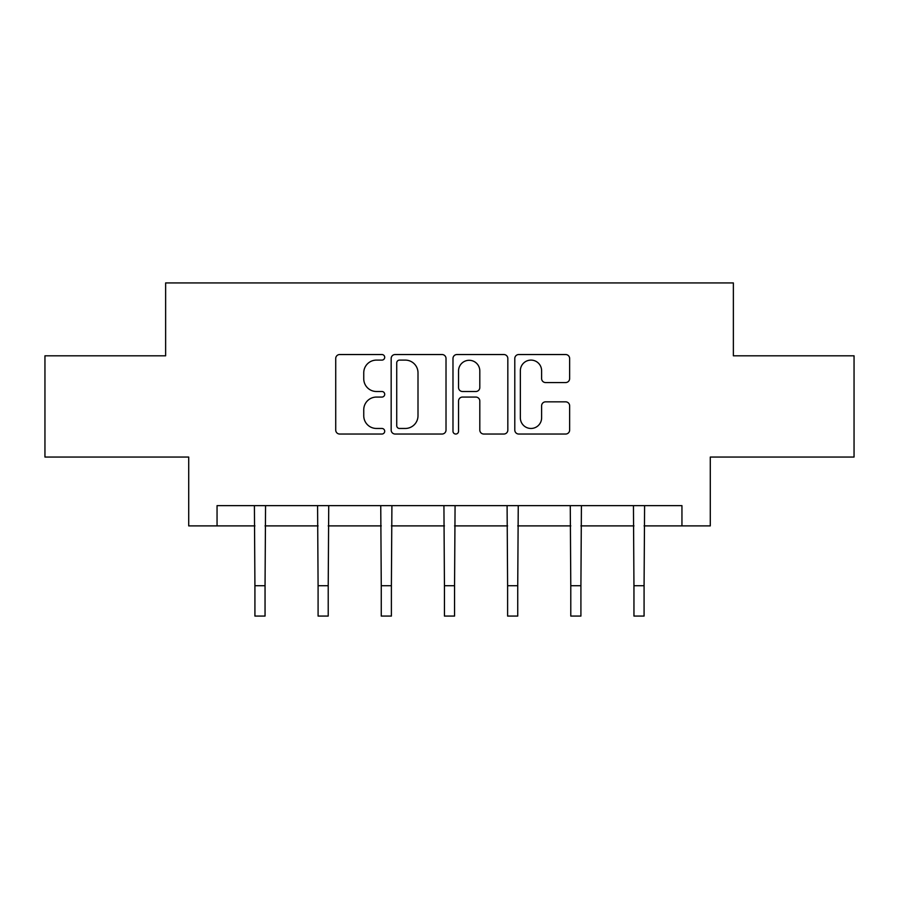 <?xml version="1.0" encoding="UTF-8"?>
<svg xmlns="http://www.w3.org/2000/svg" width="899" height="899" viewBox="0 0 899 899"><rect width="100%" height="100%" fill="white"/><g stroke="black" fill="none" stroke-linecap="round" stroke-linejoin="round"><path stroke-width="1.35" d="M384.705 357.319A2.787 2.787 0 0 0 381.929 354.532L339.698 354.532A3.978 3.978 0 0 0 335.72 358.51L335.72 430.059A3.978 3.978 0 0 0 339.698 434.037L381.929 434.037A2.787 2.787 0 0 0 384.705 431.25A2.787 2.787 0 0 0 381.929 428.463L376.456 428.463A12.721 12.721 0 0 1 363.747 415.754L363.747 409.787A12.721 12.721 0 0 1 376.456 397.066L381.929 397.066A2.787 2.787 0 0 0 384.705 394.279A2.787 2.787 0 0 0 381.929 391.503L376.456 391.503A12.721 12.721 0 0 1 363.747 378.782L363.747 372.815A12.721 12.721 0 0 1 376.456 360.106L381.929 360.106A2.787 2.787 0 0 0 384.705 357.319M565.662 382.558A3.978 3.978 0 0 0 569.64 378.58L569.64 358.51A3.978 3.978 0 0 0 565.662 354.532L518.768 354.532A3.978 3.978 0 0 0 514.79 358.51L514.79 430.059A3.978 3.978 0 0 0 518.768 434.037L565.662 434.037A3.978 3.978 0 0 0 569.64 430.059L569.64 405.809A3.978 3.978 0 0 0 565.662 401.842L545.592 401.842A3.978 3.978 0 0 0 541.614 405.809L541.614 417.833A10.631 10.631 0 0 1 530.983 428.463A10.631 10.631 0 0 1 520.352 417.833L520.352 370.736A10.631 10.631 0 0 1 530.983 360.106A10.631 10.631 0 0 1 541.614 370.736L541.614 378.58A3.978 3.978 0 0 0 545.592 382.558L565.662 382.558M217.052 525.893L217.052 505.643L681.948 505.643L681.948 525.893L710.289 525.893L710.289 457.052L854.05 457.052L854.05 355.813L733.37 355.813L733.37 282.927L165.63 282.927L165.63 355.813L44.95 355.813L44.95 457.052L188.711 457.052L188.711 525.893L254.923 525.893M446.016 358.51A3.978 3.978 0 0 0 442.05 354.532L395.144 354.532A3.978 3.978 0 0 0 391.166 358.51L391.166 430.059A3.978 3.978 0 0 0 395.144 434.037L442.05 434.037A3.978 3.978 0 0 0 446.016 430.059L446.016 358.51M456.95 354.532L503.856 354.532A3.978 3.978 0 0 1 507.834 358.51L507.834 430.059A3.978 3.978 0 0 1 503.856 434.037L483.786 434.037A3.978 3.978 0 0 1 479.808 430.059L479.808 401.044A3.978 3.978 0 0 0 475.829 397.066L462.513 397.066A3.978 3.978 0 0 0 458.546 401.044L458.546 431.25A2.787 2.787 0 0 1 455.759 434.037A2.787 2.787 0 0 1 452.984 431.25L452.984 358.51A3.978 3.978 0 0 1 456.95 354.532M265.048 525.893L318.089 525.893M328.214 525.893L381.266 525.893M391.391 525.893L444.443 525.893M454.557 525.893L507.609 525.893M517.734 525.893L570.786 525.893M580.911 525.893L633.952 525.893M644.077 525.893L681.948 525.893M399.516 360.106A2.787 2.787 0 0 0 396.729 362.881L396.729 425.688A2.787 2.787 0 0 0 399.516 428.463L405.28 428.463A12.721 12.721 0 0 0 418.001 415.754L418.001 372.815A12.721 12.721 0 0 0 405.28 360.106L399.516 360.106M479.808 370.927A10.631 10.631 0 0 0 469.177 360.297A10.631 10.631 0 0 0 458.546 370.927L458.546 387.525A3.978 3.978 0 0 0 462.513 391.503L475.829 391.503A3.978 3.978 0 0 0 479.808 387.525L479.808 370.927M254.406 505.643L254.923 585.71L265.048 585.71L265.553 505.643M254.923 585.71L254.923 616.073L265.048 616.073L265.048 585.71M317.583 505.643L318.089 585.71L328.214 585.71L328.731 505.643M318.089 585.71L318.089 616.073L328.214 616.073L328.214 585.71M380.749 505.643L381.266 585.71L391.391 585.71L391.908 505.643M381.266 585.71L381.266 616.073L391.391 616.073L391.391 585.71M443.926 505.643L444.443 585.71L454.557 585.71L455.074 505.643M444.443 585.71L444.443 616.073L454.557 616.073L454.557 585.71M507.092 505.643L507.609 585.71L517.734 585.71L518.251 505.643M507.609 585.71L507.609 616.073L517.734 616.073L517.734 585.71M570.269 505.643L570.786 585.71L580.911 585.71L581.417 505.643M570.786 585.71L570.786 616.073L580.911 616.073L580.911 585.71M633.447 505.643L633.952 585.71L644.077 585.71L644.594 505.643M633.952 585.71L633.952 616.073L644.077 616.073L644.077 585.71"/></g></svg>
